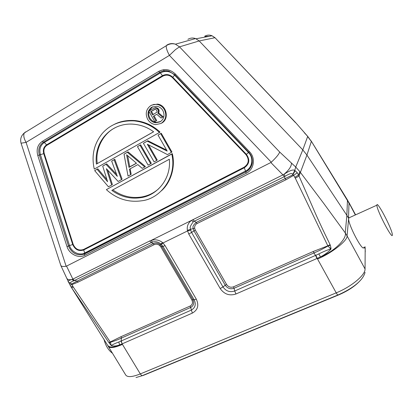 <?xml version="1.0" encoding="UTF-8"?>
<svg xmlns="http://www.w3.org/2000/svg" width="413" height="413" viewBox="0 0 413 413"><rect width="100%" height="100%" fill="white"/><g stroke="black" fill="none" stroke-linecap="round" stroke-linejoin="round"><path stroke-width="0.62" d="M295.579 122.537L304.624 132.872M307.943 136.651L304.371 132.774M285.156 176.274L284.046 174.245C289.843 170.45 293.4 169.206 294.706 170.512L292.776 174.467C292.285 172.82 289.745 173.419 285.156 176.274L284.289 176.681L282.931 174.88L284.046 174.245C289.095 169.965 291.568 166.232 291.454 163.052L295.734 167.043L302.796 149.883L307.654 136.538L311.34 141.458L306.931 155.066L302.796 149.883L199.19 40.944L195.561 38.564C192.881 37.66 190.331 37.919 187.9 39.333M215.08 37.8L295.563 122.516L307.881 136.579L310.865 140.719M311.056 140.771L347.452 200.568L346.863 215.323L306.931 155.066L299.022 176.036L313.204 208.364C316.9 217.062 322.527 229.169 330.085 244.682L327.834 245.838L330.813 248.967C327.814 249.793 323.818 251.44 318.836 253.912L320.442 256.896C324.664 254.759 328.175 252.162 330.968 249.111L330.813 248.967M347.514 200.062L347.452 200.568L349 203.17L348.52 218.09L346.863 215.323L345.273 232.911C347.034 238.89 333.91 251.641 320.442 256.896L317.215 258.388L315.852 255.265L318.836 253.912M311.541 141.54L347.54 200.104L355.345 214.951M69.952 284.898L71.914 284.64L71.697 283.953L68.589 282.177C67.34 281.33 68.47 280.427 71.981 279.472L72.864 279.105L66.534 266.111L66.126 266.246C63.23 266.726 61.47 266.493 60.85 265.554L60.742 265.244M25.508 131.933L24.377 132.893C23.221 135.144 23.789 138.309 26.076 142.387L21.068 143.208M166.935 45.032C169.614 43.458 172.448 43.174 175.437 44.186L179.5 46.855L175.386 49.668L169.413 55.383C166.971 50.856 165.938 47.629 166.32 45.704L166.935 45.032M291.454 163.052L279.694 152.041C278.889 154.312 276.085 157.704 271.284 162.216L270.835 162.526L282.931 174.88L191.436 220.428C188.106 223.01 186.759 226.309 187.399 230.325L188.777 234.063L191.58 232.436L190.527 229.602C191.234 228.064 187.92 228.983 193.263 221.833L194.358 221.172L192.871 219.561M279.694 152.041L179.5 46.855L199.19 40.944L214.853 37.738L212.045 35.771C209.484 34.749 207.006 34.924 204.616 36.292M363.905 247.253C363.187 253.174 347.7 223.908 348.634 218.296L347.07 235.869L365.056 268.982L365.18 248.894L364.214 247.113M348.634 218.296L349.543 217.579M365.268 251.863L365.092 246.737M136.001 377.539L143.481 375.345L338.484 294.996C348.185 290.819 355.505 285.925 360.451 280.303M109.238 343.084L110.72 344.938L111.004 344.747L110.436 342.284L109.238 343.084L71.573 287.722M110.72 344.938L111.479 345.696C113.812 346.311 116.528 346.048 119.636 344.896C113.611 347.607 109.631 347.761 107.695 345.371L108.335 346.455C109.853 348.464 114.556 347.782 122.449 344.406L140.317 373.92L336.218 292.853L317.53 259.008C331.536 253.314 347.932 240.376 347.07 235.869L345.273 232.911L323.859 203.578L299.843 171.658L298.516 174.998L299.022 176.036L295.316 178.204L327.834 245.838L313.286 251.471L233.474 286.844C230.64 287.768 228.332 286.973 226.556 284.454L195.277 230.046L191.58 232.436L222.974 286.927L225.245 285.228L193.945 230.821L193.134 228.559L187.399 230.325M111.479 345.696L111.004 344.747M190.641 230.103L187.517 230.944L163.001 242.973L165.081 245.637L196.325 299.193C199.154 305.341 197.822 309.982 192.334 313.111L190.656 307.458L121.515 338.03L121.035 336.678L190.114 306.059L190.656 307.458C193.718 305.697 194.456 303.106 192.871 299.683L194.156 299.781C196.273 304.355 195.282 307.814 191.193 310.158L121.319 340.931L122.109 343.884L121.081 341.03L121.515 338.03C118.366 339.553 114.675 340.973 110.436 342.284L73.338 287.112L71.557 287.711L71.01 286.818M108.913 342.625L121.035 336.678M68.749 282.533L71.697 283.953L77.236 281.124L74.49 280.468L73.881 280.794C70.551 281.929 69.72 282.91 71.387 283.741M72.864 279.105L74.49 280.468L152.376 242.054C155.453 241.228 158.349 241.894 161.055 244.057L162.99 246.406L161.813 246.525L160.265 244.682C158.076 242.958 155.732 242.607 153.228 243.634L151.225 242.508L149.676 240.996L72.864 279.105M149.676 240.996L151.194 240.397C155.365 239.22 159.144 239.932 162.516 242.545L159.614 245.441C157.874 244.145 156.052 243.882 154.163 244.661L78.207 282.064L71.914 284.64L72.869 286.354L71.026 286.854L68.62 282.239M161.442 244.419L163.001 242.973L162.516 242.545M122.449 344.406L122.109 343.884L119.636 344.896L118.789 342.005C114.633 343.611 112.176 344.788 111.417 345.542M121.081 341.03L118.789 342.005M299.843 171.658L295.734 167.043L294.706 170.512L295.15 170.708L292.915 174.828L293.664 175.37L295.316 178.204M292.776 174.467L292.915 174.828L285.166 178.54L284.289 176.681L194.358 221.172L196.227 222.416C190.847 227.067 193.857 228.11 193.134 228.559L194.642 228.27L195.277 230.046M295.15 170.708L297.288 172.768L293.664 175.37L286.002 179.743L285.166 178.54L196.227 222.416L197.13 223.505C195.303 224.486 194.471 226.076 194.642 228.27M297.288 172.768L298.516 174.998L294.841 177.311M330.085 244.682L330.307 245.276L327.912 246.029C323.038 248.817 318.377 251.119 313.937 252.947L315.547 255.399L315.852 255.265M330.25 248.099L330.952 247.867L330.307 245.276M330.952 247.867L330.968 249.111M66.534 266.111L270.835 162.526M66.88 278.439C67.753 279.673 69.456 280.019 71.981 279.472L73.881 280.794M158.034 135.092L161.23 133.239L171.942 152.015L167.466 154.601L147.338 144.245L156.672 160.487L154.101 161.886L143.404 143.296L147.25 141.138L167.182 151.096L158.034 135.092L160.647 133.626L171.39 152.459M166.604 150.089L147.869 140.73L147.25 141.138M143.404 143.296L147.869 140.73M148.556 144.87L157.26 160.022L156.672 160.487M137.457 146.63L140.637 144.787L151.292 163.274L150.688 163.744L148.138 165.138L137.457 146.63L140.002 145.206L150.688 163.744M130.518 174.74L128.03 176.098L124.039 154.157L127.369 152.289L144.751 166.981L142.222 168.365L137.823 164.596L129.47 169.18L130.518 174.74L131.169 174.245L130.152 168.809M144.751 166.981L145.371 166.506L128.04 151.85L124.039 154.157M121.443 179.686L122.119 179.18L114.819 159.263L114.122 159.717L121.443 179.686L118.17 181.472L106.368 168.669L111.67 185.019L108.438 186.779L94.67 170.626L97.076 169.273L107.587 181.705L102.713 166.114L105.955 164.297L117.333 176.356L111.665 161.096L114.122 159.717M111.665 161.096L114.819 159.263M116.585 174.332L106.673 163.832L105.955 164.297M102.713 166.114L106.673 163.832M106.915 179.567L97.814 168.803L97.076 169.273M94.67 170.626L97.814 168.803M111.67 185.019L112.367 184.497L107.705 170.125M106.368 189.634L171.762 154.059C177.301 176.733 160.626 198.725 141.835 200.77C128.51 202.669 116.688 198.958 106.368 189.634L172.314 153.615C175.639 166.857 170.884 182.386 161.462 190.754M159.444 132.47L94.272 169.093C91.268 155.804 93.916 143.961 102.212 133.564C110.064 124.525 120.772 120.307 134.344 120.901C144.06 121.995 152.428 125.851 159.444 132.47L160.032 132.083C153.037 125.485 144.695 121.639 134.999 120.55C126.972 120.007 119.93 121.355 113.869 124.587M161.664 123.1C169.614 119.145 166.671 105.098 157.59 104.107L151.679 105.119M161.23 133.239L160.647 133.626M140.637 144.787L140.002 145.206M128.985 167.399L136.502 163.264L126.61 154.787L128.985 167.399L129.775 166.831L127.684 155.711M127.369 152.289L128.04 151.85M136.404 163.181L129.775 166.831M171.762 154.059L172.314 153.615M111.846 190.393C120.715 196.774 130.291 199.205 140.58 197.693C156.708 195.757 171.385 179.211 169.33 159.258L111.846 190.393M158.85 188.596C153.935 193.047 148.091 195.855 141.323 197.027C131.138 198.529 121.639 196.144 112.821 189.861M153.626 131.793C147.689 127.41 141.076 124.891 133.781 124.225C111.722 122.16 93.756 140.957 96.389 164.1L153.626 131.793M153.584 131.762L96.389 164.1M97.277 163.548C94.928 148.804 103.684 133.301 115.062 127.808M161.075 123.461L155.732 124.612C152.247 124.205 149.552 122.434 147.648 119.305C145.051 113.621 146.125 109.032 150.874 105.537L153.812 104.453L156.986 104.417C160.192 105.01 162.665 106.761 164.41 109.677C166.986 115.439 165.876 120.033 161.075 123.461M151.798 107.163C147.911 110.023 147.023 113.781 149.15 118.443C150.699 120.988 152.893 122.439 155.722 122.785L160.156 121.845C164.08 119.032 164.988 115.268 162.877 110.555C161.437 108.154 159.397 106.714 156.749 106.244L151.798 107.163M160.688 121.515L156.444 122.356C153.621 122.005 151.437 120.565 149.893 118.025C148.747 115.945 148.448 113.776 148.99 111.525M149.139 111.014L152.516 106.797M162.526 117.23L163.228 116.812L158.484 112.754L159.046 111.835L158.974 109.806L158.262 110.199L157.162 108.748L156.042 108.211L154.844 108.01L153.693 108.382L148.809 111.211L154.767 121.654L155.985 120.957L153.326 116.29L156.79 114.303L161.091 118.046L162.526 117.23L157.766 113.152L158.329 112.233L158.262 110.199M153.693 108.382L155.572 107.628L156.764 107.829L157.885 108.366L158.974 109.806M156.801 114.308L154.059 115.883L156.708 120.534L155.985 120.957M150.662 111.618L152.567 114.959L156.925 112.15L157.079 111.469L156.522 110.013L155.273 109.249L150.662 111.618L154.622 109.362M153.326 116.29L154.059 115.883M155.572 107.628L154.844 108.01M156.764 107.829L156.042 108.211M157.885 108.366L157.162 108.748M158.468 108.918L157.751 109.3M159.15 110.596L158.437 110.989M159.046 111.835L158.329 112.233M158.484 112.754L157.766 113.152M153.29 114.54L151.401 111.226M103.916 338.99C105.47 345.485 108.325 350.245 112.481 353.26M392.314 234.372L392.35 234.935C392.593 240.511 376.919 210.63 376.909 205.483L376.904 205.178C376.801 199.938 391.751 228.291 392.314 234.372M66.126 266.246L26.076 142.387L169.413 55.383L271.284 162.216M295.45 122.578L215.018 37.733L212.045 35.771L196.082 38.765M209.133 36.318L205.209 36.437M365.056 268.982C365.459 274.95 351.494 286.684 336.218 292.853C337.271 294.67 337.948 295.341 338.252 294.861C351.876 288.863 363.042 280.716 365.056 272.332M337.891 295.006L143.11 375.293C142.294 375.949 141.36 375.489 140.317 373.92C132.361 377.059 127.509 377.441 125.748 375.056L108.335 346.455M138.742 225.457L139.14 226.159M93.018 248.76L93.405 249.437M144.767 223.294L144.369 222.592M73.338 287.112L72.869 286.354M193.263 221.833L191.436 220.428L151.194 240.397L152.376 242.054M165.081 245.637L162.99 246.406L194.156 299.781L196.325 299.193M192.334 313.111L122.331 343.786M188.777 234.063L220.206 288.548C224.244 294.262 229.489 296.08 235.937 294.004L317.215 258.388L317.53 259.008M191.849 299.957L160.833 246.886L161.813 246.525L192.871 299.683L191.849 299.957C193.093 302.641 192.515 304.675 190.114 306.059M160.833 246.886L159.614 245.441M154.163 244.661L153.228 243.634L77.236 281.124L78.207 282.064M42.332 141.339C37.676 144.622 36.158 149.351 37.779 155.52L67.02 246.628C69.193 254.088 78.573 258.708 84.748 255.322L246.236 173.274C254.093 169.604 255.921 158.086 249.504 151.736L175.293 73.973C170.151 69.219 164.622 68.367 158.695 71.413L42.332 141.339L43.489 142.139C39.261 145.123 37.877 149.413 39.343 155.02L37.779 155.525M175.293 73.973L174.709 74.758L169.046 71.253C165.727 70.349 162.614 70.742 159.702 72.43L43.489 142.139L44.33 142.49L46.597 144.849L162.5 75.677C166.186 73.798 169.619 74.33 172.804 77.277L174.596 75.125L248.466 152.526L246.38 154.348C250.133 159.624 249.462 164.085 244.367 167.735L83.756 249.963C78.826 251.553 75.145 249.746 72.709 244.553L69.508 245.554L40.412 154.638L39.343 155.02L68.506 246.034C71.48 252.828 76.333 255.668 83.059 254.542L245.823 171.86C249.602 169.805 251.765 166.63 252.317 162.34M174.797 74.851L174.596 75.125C170.202 71.062 165.468 70.329 160.394 72.936L158.69 71.418M248.786 152.314L174.761 74.748M246.236 173.274L245.807 171.896C252.921 168.643 254.614 158.138 248.76 152.351L249.504 151.736M67.02 246.628L69.508 245.554C71.366 251.951 79.41 255.915 84.696 252.999L84.562 253.974L245.807 171.896L244.114 167.208C248.879 163.796 249.504 159.624 245.993 154.699L246.38 154.348L172.804 77.277L172.453 77.665L245.993 154.699M252.162 163.46C251.336 167.234 249.225 170.027 245.833 171.844L83.08 254.522L84.562 253.974L84.748 255.322M252.25 162.918C251.532 166.904 249.4 169.867 245.854 171.808L83.08 254.522C76.353 255.647 71.506 252.808 68.527 246.019L39.369 155.009C37.903 149.403 39.287 145.108 43.515 142.129L159.717 72.42M44.248 153.538L43.737 153.672C42.735 149.826 43.69 146.883 46.597 144.849L46.927 145.288L162.825 76.173L160.394 72.936L44.33 142.49C40.34 145.299 39.034 149.351 40.412 154.638L43.737 153.672L72.709 244.553L73.209 244.424L44.248 153.533C43.319 149.934 44.212 147.188 46.927 145.283M244.114 167.208L83.54 249.483L84.696 252.999L245.678 170.961C252.4 167.807 253.954 157.952 248.466 152.526L248.724 152.309M162.825 76.173C166.269 74.412 169.48 74.913 172.453 77.665M83.54 249.483C78.929 250.97 75.486 249.282 73.209 244.424M316.931 258.512L315.547 255.399L234.723 290.989L235.942 293.999M313.286 251.471L313.937 252.947L234.052 288.269L234.723 290.989C229.907 292.554 225.994 291.196 222.974 286.927L220.206 288.548M286.002 179.743L197.13 223.505M233.474 286.844L234.052 288.269C230.444 289.446 227.511 288.429 225.245 285.228L226.561 284.459M195.555 38.564L175.437 44.186C172.195 43.308 169.154 43.814 166.32 45.704L24.377 132.893C21.099 135.707 20 139.16 21.084 143.265L60.83 265.513M163.512 69.709L164.162 70.866M164.162 70.871L164.503 71.48M90.829 250.753L90.442 250.077M355.578 214.843L348.809 202.282M72.833 289.694L107.69 345.376M72.817 289.668L71.557 287.711M60.85 265.554L68.589 282.177M140.58 197.693L141.323 197.027M134.999 120.55L134.344 120.901M157.59 104.107L156.986 104.417M156.444 122.356L155.722 122.785M376.904 205.178L348.665 217.981"/></g></svg>
